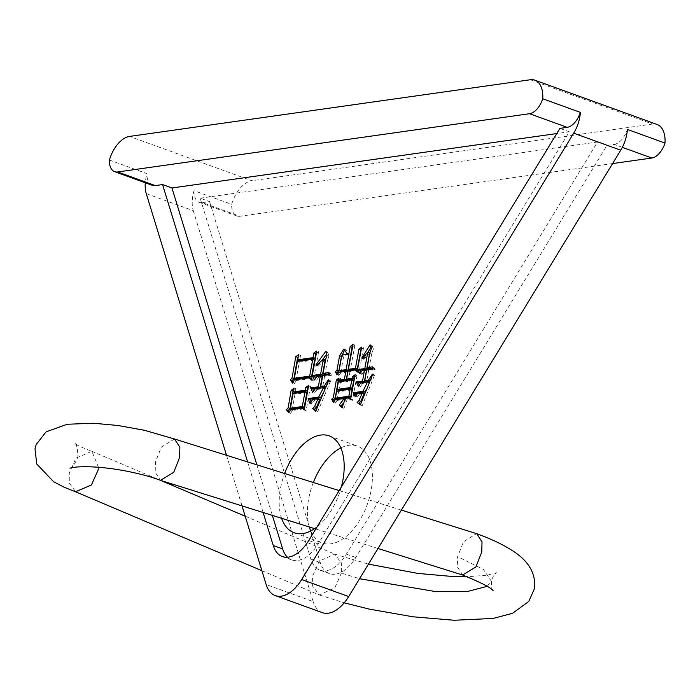 <?xml version="1.0" encoding="UTF-8"?>
<svg xmlns="http://www.w3.org/2000/svg" width="700" height="700" viewBox="0 0 700 700"><rect width="100%" height="100%" fill="white"/><g stroke="black" fill="none" stroke-linecap="round" stroke-linejoin="round"><path stroke-width="0.53" stroke-dasharray="3.5 2.62" d="M310.748 530.95A51.52 29.111 -70.1 0 0 322.341 542.999A51.52 29.111 -70.1 0 0 371.158 490.131A51.52 29.111 -70.1 0 0 357.455 446.119A51.52 29.111 -70.1 0 0 340.839 447.93M313.338 482.501A51.52 29.111 -70.1 0 0 308.639 498.977A51.52 29.111 -70.1 0 0 309.321 526.977M281.601 518.298A51.52 29.111 109.9 0 1 280.429 488.749A51.52 29.111 109.9 0 1 284.646 473.515M530.303 79.748L652.558 124.049A27.37 15.461 109.9 0 1 657.125 124.477M256.856 464.809L272.37 515.401M287.438 557.226A36.365 20.545 -70.1 0 0 291.769 559.965A36.365 20.545 -70.1 0 0 318.159 543.891L569.336 131.784L556.771 133.56M341.329 487.034A51.52 29.111 109.9 0 1 317.039 526.899M622.335 147.341L614.197 144.393L606.952 145.416L355.784 557.524A36.365 20.545 109.9 0 1 329.385 573.589A36.365 20.545 109.9 0 1 320.267 562.546L309.969 528.955M200.174 198.205L597.546 142.004L346.377 554.111A36.365 20.545 109.9 0 1 319.979 570.185A36.365 20.545 109.9 0 1 310.861 559.134L200.174 198.205L209.58 201.609L202.335 202.641L239.951 216.274A18.183 10.273 109.9 0 1 236.915 215.985A18.183 10.273 109.9 0 1 231.656 204.347A27.37 15.461 109.9 0 1 251.843 180.722L129.588 136.412M109.392 160.037L147.018 173.67A27.37 15.461 -70.1 0 0 145.294 182.779M146.265 193.62L193.287 210.665A27.37 15.461 109.9 0 1 194.031 190.715L231.656 204.347M194.031 190.715A18.183 10.273 -70.1 0 0 199.299 202.352A18.183 10.273 -70.1 0 0 202.335 202.641M152.276 185.316A18.183 10.273 109.9 0 1 147.018 173.67M614.197 144.393A18.183 10.273 -70.1 0 0 627.384 129.43M226.511 455.298L242.025 505.899M247.608 461.912L263.121 512.505M193.287 210.665L313.171 601.589L266.149 584.553M309.365 526.995L209.58 201.609M322.289 612.64A36.365 20.545 109.9 0 1 313.171 601.589M569.336 131.784L559.93 128.38M597.546 142.004L606.952 145.416M612.587 163.572L239.951 216.274M652.558 124.049L251.843 180.722M344.181 350.954L345.704 349.738L349.248 354.261L347.375 353.588M349.248 354.261L349.055 355.355L347.174 354.672M349.055 355.355C347.007 354.489 345.179 355.014 343.56 356.921L341.679 356.239M343.56 356.921L340.944 371.315M352.572 346.841L354.97 344.986L353.089 344.304M354.97 344.986L350.254 370.002M361.104 349.729L363.536 347.743L361.655 347.069M363.536 347.743L358.995 372.733L357.114 372.05M358.995 372.733L357.324 370.755M357.201 370.606L349.956 371.63L348.075 370.947M349.956 371.63L348.477 379.776M354.62 377.125L357 375.392L355.119 374.71M357 375.392L352.459 400.382L350.578 399.7M352.459 400.382L350.7 398.93M350.271 398.571L347.34 398.991L345.459 398.309M347.34 398.991L343.936 408.467L342.055 407.785M343.936 408.467L342.317 406.892M343.709 402.859L346.132 399.158L345.249 398.842M346.132 399.158L337.164 400.426L335.291 399.744M337.164 400.426L335.169 403.086L333.287 402.412M335.169 403.086L334.215 401.17M338.817 380.266L340.944 378.726L339.062 378.044M340.944 378.726L340.55 380.896M347.716 371.945L340.821 372.916L338.94 372.243M340.821 372.916L338.826 375.585L336.945 374.902M338.826 375.585L337.873 373.669M345.704 349.738L343.822 349.055M353.701 380.625L340.252 382.524L338.87 390.127M352.021 389.856L338.572 391.764L337.295 398.825M338.572 391.764L336.691 391.081M340.252 382.524L338.371 381.841M369.644 352.966L363.947 359.328L362.066 358.645M363.947 359.328L363.755 358.566L362.539 358.12M363.755 358.566L367.824 352.31M371.035 347.121L372.006 345.494L370.125 344.811M372.006 345.494L373.389 349.002L371.507 348.32M373.389 349.002L371.683 353.736L369.801 353.054M371.683 353.736L368.918 368.944M372.811 368.007L374.062 367.421L372.19 366.748M374.062 367.421L375.174 369.652L373.293 368.97M375.174 369.652L368.62 370.58L366.739 369.898M368.62 370.58L366.651 381.439M369.373 381.054L370.274 380.931L369.547 380.669M370.274 380.931L374.238 374.806L372.356 374.132M374.238 374.806L374.483 375.305L372.601 374.623M374.483 375.305L362.259 405.606L360.377 404.933M362.259 405.606L360.561 404.338M364.088 393.706L359.257 394.389L357.376 393.715M359.257 394.389L357.044 397.355L355.162 396.672M357.044 397.355L356.142 395.36M364.726 392.035L369.46 382.629L368.76 382.375M369.46 382.629L362.565 383.609L360.684 382.926M362.565 383.609L360.124 386.864L358.243 386.181M360.124 386.864L359.223 384.877M366.38 370.895L364.14 371.21L362.259 370.527M364.14 371.21L361.699 374.465L359.826 373.783M361.699 374.465L360.797 372.479M293.624 390.6L295.951 388.789L294.07 388.106M295.951 388.789L295.26 392.595M308.236 387.599L310.529 386.199L308.648 385.516M310.529 386.199L306.092 410.646L304.211 409.964M306.092 410.646L304.334 409.194M303.896 408.835L292.346 410.471L290.465 409.789M292.346 410.471L290.649 413.359L288.767 412.676M290.649 413.359L289.319 411.74M306.863 392.543L294.963 394.223L292.303 408.887M294.963 394.223L293.081 393.54M298.226 356.921L300.519 355.338L298.637 354.655M300.519 355.338L299.582 360.491M316.295 353.342L318.649 351.715L316.767 351.033M318.649 351.715L313.364 380.774L311.483 380.091M313.364 380.774L311.684 378.884M311.273 378.42L296.275 380.546L294.394 379.864M296.275 380.546L294.359 383.723L292.477 383.04M294.359 383.723L293.142 381.929M314.632 359.957L299.285 362.127L296.231 378.963M299.285 362.127L297.404 361.445M325.238 359.774L318.001 366.354L316.12 365.68M318.001 366.354L317.8 365.592L316.662 365.181M317.8 365.592L322.56 359.817M326.646 354.086L327.661 352.03L325.78 351.348M327.661 352.03L328.939 356.081L327.058 355.399M328.939 356.081L327.556 359.975L325.675 359.301M327.556 359.975L324.887 374.649M329.131 373.66L330.382 373.074L328.501 372.391M330.382 373.074L331.494 375.296L329.613 374.614M331.494 375.296L324.599 376.276L322.717 375.594M324.599 376.276L322.621 387.135M325.474 386.733L326.244 386.627L325.631 386.409M326.244 386.627L330.207 380.511L328.326 379.829M330.207 380.511L328.746 380.293M330.627 380.975L317.616 411.924L315.735 411.241M317.616 411.924L315.998 410.463M319.882 399.429L314.711 400.164L312.83 399.481M314.711 400.164L311.832 404.014L309.951 403.331M311.832 404.014L311.019 401.896M321.352 396.086L325.43 388.325L324.826 388.115M325.43 388.325L317.152 389.498L315.271 388.815M317.152 389.498L314.493 393.05L312.611 392.368M314.493 393.05L313.635 390.994M322.184 376.618L318.902 377.081L317.03 376.399M318.902 377.081L316.243 380.634L314.361 379.951M316.243 380.634L315.446 378.507M462.691 575.041L457.345 566.878L457.608 556.657L463.479 541.747L476.543 533.645M174.492 438.996L161.332 447.072L155.461 461.983L155.199 472.211L160.449 480.331M341.399 573.09L334.775 587.93L319.235 594.93L312.611 586.11L312.602 575.986L319.226 561.155L334.766 554.146L341.39 562.966L341.399 573.09L359.555 578.725M98.481 467.25L91.875 451.308L75.933 458.141L69.291 472.999L69.3 483.114L75.688 491.846M318.159 543.891L308.761 540.479M355.784 557.524L346.377 554.111M310.861 559.134L320.267 562.546M487.183 586.303L491.391 581.192L483.464 569.476L457.608 556.657M329.236 435.89L357.455 446.119M282.363 556.553L291.769 559.965M329.385 573.589L319.979 570.185M236.915 215.985L199.299 202.352M294.131 532.77L322.341 542.999M346.955 353.439L348.836 354.121M377.983 548.494L314.641 528.649M319.235 594.93L344.216 602.84M493.089 590.739C491.916 590.249 491.347 587.064 491.391 581.192C492.59 576.94 494.27 574.114 496.414 572.705L486.71 575.278L467.215 576.73M261.896 570.675L318.824 594.773M70.009 468.213C72.179 468.23 74.821 464.398 77.936 456.715C77.569 448.026 76.44 443.537 74.532 443.231C76.274 444.902 81.926 447.545 91.49 451.159M91.875 451.308L160.282 480.27M245.193 516.215L335.178 554.304M334.766 554.146L368.471 564.104M401.389 510.099L339.159 490.595"/><path stroke-width="1.05" d="M340.839 447.93A51.52 29.111 -70.1 0 0 313.338 482.501M284.646 473.515A51.52 29.111 109.9 0 1 329.236 435.89A51.52 29.111 109.9 0 1 342.939 479.911A51.52 29.111 109.9 0 1 341.329 487.034M242.025 505.899L266.149 584.553A36.365 20.545 -70.1 0 0 275.266 595.595A36.365 20.545 -70.1 0 0 301.665 579.53L573.702 133.175A27.37 15.461 -70.1 0 0 579.766 117.189A27.37 15.461 -70.1 0 0 580.361 112.385L542.745 98.752A27.37 15.461 -70.1 0 0 534.87 80.176A27.37 15.461 -70.1 0 0 530.303 79.748L129.588 136.412A27.37 15.461 -70.1 0 0 109.392 160.037A18.183 10.273 -70.1 0 0 114.66 171.684A18.183 10.273 -70.1 0 0 117.696 171.964L529.559 113.715A18.183 10.273 -70.1 0 0 542.745 98.752M534.87 80.176L657.125 124.477A27.37 15.461 109.9 0 1 665 143.062L627.384 129.43A27.37 15.461 109.9 0 1 626.789 134.225A27.37 15.461 109.9 0 1 620.725 150.211L573.702 133.175M298.637 354.655L297.701 359.817L313.04 357.648L313.88 353.027L316.767 351.033L311.483 380.091L309.391 377.738L294.394 379.864L292.477 383.04L290.36 379.908L292.084 377.808L295.759 356.65L298.637 354.655M364.796 368.585L367.762 352.284L362.066 358.645L361.874 357.884L370.125 344.811L371.507 348.32L369.801 353.054L367.036 368.261L372.19 366.748L373.293 368.97L366.739 369.898L364.77 380.756L368.392 380.249L372.356 374.132L372.601 374.623L360.377 404.933L357.123 402.474L358.977 400.627L362.206 393.024L357.376 393.715L355.162 396.672L353.36 392.691L362.845 391.352L367.579 381.946L360.684 382.926L358.243 386.181L356.326 381.955L362.53 381.071L364.499 370.213L362.259 370.527L359.826 373.783L357.901 369.556L364.796 368.585L366.678 369.267L369.644 352.966L367.762 352.284M556.771 133.56L171.964 187.976L256.856 464.809M272.37 515.401L282.651 548.914A36.365 20.545 -70.1 0 0 287.438 557.226M317.039 526.899A51.52 29.111 109.9 0 1 294.131 532.77A51.52 29.111 109.9 0 1 281.601 518.298M347.375 353.588L347.174 354.672C345.126 353.806 343.297 354.331 341.679 356.239L339.062 370.632L346.132 369.635L350.158 346.579L353.089 344.304L348.373 369.32L355.442 368.314L358.899 349.309L361.655 347.069L357.114 372.05L355.32 369.924L348.075 370.947L346.596 379.094L352.118 378.315L352.406 376.688L355.119 374.71L350.578 399.7L348.39 397.889L345.459 398.309L342.055 407.785L339.203 405.011L344.251 398.475L335.291 399.744L333.287 402.412L331.695 399.192L333.314 397.644L336.35 380.012L339.062 378.044L338.669 380.214L344.356 379.409L345.835 371.262L338.94 372.243L336.945 374.902L335.344 371.691L336.971 370.134L339.588 355.74L343.822 349.055L346.955 353.439M294.07 388.106L293.379 391.912L305.279 390.233L305.821 387.24L308.648 385.516L304.211 409.964L302.015 408.152L290.465 409.789L288.767 412.676L286.431 409.832L288.155 407.733L291.139 390.381L294.07 388.106M320.6 374.308L323.365 359.1L316.12 365.68L315.919 364.91L325.78 351.348L327.058 355.399L325.675 359.301L323.006 373.966L328.501 372.391L329.613 374.614L322.717 375.594L320.74 386.453L324.363 385.945L328.326 379.829L328.746 380.293L315.735 411.241L312.707 408.494L314.554 406.648L318.001 398.746L312.83 399.481L309.951 403.331L308.131 398.562L318.64 397.075L323.549 387.642L315.271 388.815L312.611 392.368L310.739 387.87L318.325 386.794L320.303 375.935L317.03 376.399L314.361 379.951L312.664 375.428L320.6 374.308L322.481 374.99L325.238 359.774L323.365 359.1M263.121 512.505L273.245 545.501A36.365 20.545 -70.1 0 0 282.363 556.553A36.365 20.545 -70.1 0 0 308.761 540.479L559.93 128.38L567.175 127.347L529.559 113.715M145.294 182.779A27.37 15.461 -70.1 0 0 146.265 193.62L226.511 455.298M171.964 187.976L162.558 184.572L155.312 185.596A18.183 10.273 109.9 0 1 152.276 185.316L114.66 171.684M580.361 112.385A18.183 10.273 109.9 0 1 567.175 127.347M665 143.062A18.183 10.273 109.9 0 1 651.814 158.025L612.587 163.572M162.558 184.572L247.608 461.912M309.969 528.955L309.365 526.995M301.665 579.53L348.688 596.566L620.725 150.211M348.688 596.566A36.365 20.545 109.9 0 1 322.289 612.64L275.266 595.595M309.321 526.977A51.52 29.111 -70.1 0 0 310.748 530.95M346.132 369.635L348.014 370.317L340.944 371.315L339.062 370.632M348.014 370.317L352.039 347.252L350.158 346.579M352.039 347.252L352.572 346.841M355.442 368.314L357.324 368.996L350.254 370.002L348.373 369.32M357.324 368.996L360.78 349.991L358.899 349.309M357.324 370.755L355.32 369.924M352.118 378.315L353.99 378.998L348.477 379.776L346.596 379.094M353.99 378.998L354.287 377.37L352.406 376.688M350.7 398.93L348.39 397.889M342.317 406.892L339.203 405.011M341.084 405.694L343.709 402.859M345.249 398.842L344.251 398.475M334.215 401.17L333.576 399.875L331.695 399.192M333.576 399.875L335.195 398.326L333.314 397.644M335.195 398.326L338.231 380.695L336.35 380.012M338.231 380.695L338.817 380.266M344.356 379.409L346.238 380.091L340.55 380.896L338.669 380.214M346.238 380.091L347.716 371.945L345.835 371.262M337.873 373.669L337.225 372.374L335.344 371.691M337.225 372.374L338.852 370.816L336.971 370.134M338.852 370.816L341.469 356.422L339.588 355.74M341.469 356.422L344.181 350.954M336.989 389.454L338.87 390.127L352.319 388.229L353.701 380.625L351.82 379.942L338.371 381.841L336.989 389.454L350.438 387.546L351.82 379.942M335.414 398.142L337.295 398.825L350.735 396.918L352.021 389.856L350.14 389.174L336.691 391.081L335.414 398.142L348.854 396.235L350.14 389.174M350.735 396.918L348.854 396.235M352.319 388.229L350.438 387.546M362.539 358.12L361.874 357.884M367.824 352.31L371.035 347.121M367.902 368.148L369.784 368.821L368.918 368.944L367.036 368.261M369.784 368.821L372.811 368.007M369.373 381.054L366.651 381.439L364.77 380.756M369.547 380.669L368.392 380.249M360.561 404.338L357.123 402.474M359.004 403.156L360.859 401.31L358.977 400.627M360.859 401.31L364.088 393.706L362.206 393.024M356.142 395.36L355.241 393.374L353.36 392.691M355.241 393.374L364.726 392.035L362.845 391.352M364.726 392.035L364.989 391.484M368.76 382.375L367.579 381.946M359.223 384.877L358.207 382.637L356.326 381.955M358.207 382.637L364.411 381.754L362.53 381.071M364.411 381.754L366.38 370.895L364.499 370.213M360.797 372.479L359.783 370.239L357.901 369.556M359.783 370.239L366.678 369.267M305.279 390.233L307.16 390.915L295.26 392.595L293.379 391.912M307.16 390.915L307.703 387.922L305.821 387.24M307.703 387.922L308.236 387.599M304.334 409.194L302.015 408.152M289.319 411.74L288.312 410.515L286.431 409.832M288.312 410.515L290.036 408.415L288.155 407.733M290.036 408.415L293.02 391.055L291.139 390.381M293.02 391.055L293.624 390.6M290.421 408.205L292.303 408.887L304.194 407.207L306.863 392.543L304.981 391.86L293.081 393.54L290.421 408.205L302.312 406.525L304.981 391.86M304.194 407.207L302.312 406.525M313.04 357.648L314.921 358.33L299.582 360.491L297.701 359.817M314.921 358.33L315.761 353.71L313.88 353.027M315.761 353.71L316.295 353.342M311.684 378.884L309.391 377.738M293.142 381.929L292.241 380.581L290.36 379.908M292.241 380.581L293.965 378.49L292.084 377.808M293.965 378.49L297.64 357.332L295.759 356.65M297.64 357.332L298.226 356.921M294.35 378.28L296.231 378.963L311.57 376.793L314.632 359.957L312.751 359.275L297.404 361.445L294.35 378.28L309.689 376.11L312.751 359.275M311.57 376.793L309.689 376.11M316.662 365.181L315.919 364.91M322.56 359.817L326.646 354.086M324.214 373.791L326.095 374.474L323.006 373.966M326.095 374.474L329.131 373.66M325.474 386.733L322.621 387.135L320.74 386.453M325.631 386.409L324.363 385.945M315.998 410.463L312.707 408.494M314.589 409.176L316.435 407.33L314.554 406.648M316.435 407.33L319.882 399.429L318.001 398.746M311.019 401.896L310.012 399.236L308.131 398.562M310.012 399.236L320.521 397.757L318.64 397.075M320.521 397.757L321.352 396.086M324.826 388.115L323.549 387.642M313.635 390.994L312.62 388.553L310.739 387.87M312.62 388.553L320.206 387.476L318.325 386.794M320.206 387.476L322.184 376.618L320.303 375.935M315.446 378.507L314.545 376.11L312.664 375.428M314.545 376.11L322.481 374.99M401.389 510.099L476.779 533.724L482.02 541.844L481.758 552.064L475.886 566.974L462.577 574.997C481.521 582.776 491.698 588.026 493.089 590.739M70.026 468.213L70.009 468.213C69.291 468.195 80.71 464.476 113.085 468.869L123.104 470.47C138.827 473.48 151.279 476.761 160.449 480.331L173.74 472.308L179.611 457.398L179.865 447.142L174.396 438.97M75.513 491.776L91.438 484.969L98.096 470.094L98.481 467.25M273.245 545.501L282.651 548.914M117.696 171.964L155.312 185.596M651.814 158.025L622.335 147.341M359.555 578.725L436.354 591.71L467.933 591.386L487.183 586.303M462.814 575.076L377.983 548.494M314.641 528.649L160.676 480.401M344.216 602.84L369.276 609.105L412.974 616.796L454.125 620.253L493.124 618.45L512.54 613.305L528.745 601.475L534.336 588.962C536.209 574.175 529.209 561.61 513.345 551.259C503.72 544.915 491.54 539.07 476.779 533.724M75.688 491.846L261.896 570.675M174.589 439.031L144.506 430.308L117.941 425.486L93.371 423.238L67.2 424.252L46.069 431.865L36.216 444.535L35 448.945L36.768 464.03L53.576 481.705L63.98 487.156L75.854 491.916M160.282 480.27L245.193 516.215M368.471 564.104L417.874 573.423L453.171 576.555L467.215 576.73M339.159 490.595L174.492 438.996"/></g></svg>
